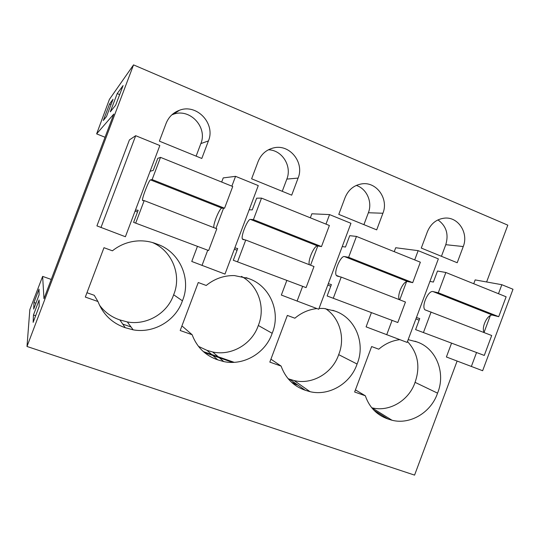 <?xml version="1.0" encoding="UTF-8"?>
<svg xmlns="http://www.w3.org/2000/svg" width="540" height="540" viewBox="0 0 540 540"><rect width="100%" height="100%" fill="white"/><g stroke="black" fill="none" stroke-linecap="round" stroke-linejoin="round"><path stroke-width="0.81" d="M27 346.478L29.835 309.65L42.64 276.392L43.97 298.681L113.825 114.048L96.633 133.873L109.404 99.4L133.542 64.881L27 346.478L414.572 475.119L457.11 361.064M117.207 93.575L123.086 85.563L115.661 105.178L110.295 111.834L117.207 93.575L119.664 94.601M109.553 104.011L103.309 120.501L106.502 116.546L113.049 99.245L109.553 104.011L111.017 104.612M33.966 302.528L33.696 309.103L39.089 294.853L39.029 289.15L33.966 302.528L35.924 303.21M33.453 315.009L39.136 299.984L39.197 306.356L33.143 322.36L33.453 315.009L35.64 315.758M96.633 133.873L105.044 137.255M42.64 276.392L51.246 279.443M122.742 324.101L131.058 326.997M204.471 352.566L232.666 362.387M292.673 383.285L297.999 385.142M296.399 384.007L291.593 382.334M234.178 362.327L203.317 351.574M498.474 293.713L501.836 284.708L475.16 279.909L473.735 283.73M451.514 343.278L446.398 356.981L482.639 370.73L513 289.251L501.836 284.708M133.542 64.881L507.809 225.153L486.614 281.975M129.418 139.914L96.923 225.882L125.395 236.736L159.84 145.53L135.689 135.702L129.418 139.914M103.977 247.698L112.415 250.81C119.981 244.789 128.561 241.488 138.132 240.907C144.619 240.59 150.836 241.63 156.803 244.006C179.638 251.512 191.774 278.971 182.419 300.814C175.831 320.558 153.873 333.666 133.157 329.839L125.226 327.706C112.138 323.176 103.052 314.449 97.963 301.523L85.32 297.068L103.977 247.698M159.388 141.149L201.805 158.463L208.42 140.913C215.784 123.815 196.965 103.457 179.604 110.207C173.191 112.55 168.696 116.937 166.104 123.37L159.388 141.149M414.7 259.916L418.156 250.655L395.705 247.739L394.24 251.66M371.358 312.788L366.093 326.855L407.133 342.407L438.352 258.876L418.156 250.655M180.191 330.514L198.261 282.521L206.226 285.464C214.556 278.707 223.931 275.413 234.36 275.569L248.339 278.465C269.926 285.525 281.219 312.039 272.174 333.295C265.619 353.005 243.743 365.978 223.783 361.584L217.742 359.849C205.376 355.57 196.844 347.193 192.132 334.719L180.191 330.514M325.978 224.12L329.555 214.596L311.857 213.786L310.345 217.816M286.767 280.611L281.347 295.063L318.728 309.251L350.953 223.304L329.555 214.596M316.906 308.57C308.745 309.501 301.401 312.714 294.874 318.209L287.341 315.421L269.825 362.104L281.111 366.086C285.478 378.142 293.51 386.195 305.208 390.245L310.041 391.682C329.15 396.333 350.622 383.535 357.089 364.027C365.843 343.325 355.32 317.702 334.888 311.047L323.912 308.468L319.046 308.401M338.783 214.387L376.69 229.865L382.914 213.246C388.894 198.902 376.569 181.467 361.868 183.863C353.957 185.166 348.368 189.736 345.094 197.566L338.783 214.387M231.869 186.158L235.562 176.344L223.236 177.903L221.677 182.048M197.357 246.605L191.761 261.461L224.978 274.091L258.275 185.591L235.562 176.344M463.246 246.55C468.788 233.105 458.325 216.776 444.791 218.106C436.658 218.997 430.866 223.526 427.41 231.694L421.281 248.069L457.205 262.737L463.246 246.55L445.777 244.688C448.868 234.205 446.263 225.936 437.96 219.895M399.776 339.653C392.013 340.625 385.013 343.805 378.769 349.191L371.635 346.558L354.632 392L365.324 395.773C369.38 407.437 376.954 415.186 388.037 419.026L392.026 420.248C410.279 424.994 431.19 412.371 437.549 393.147C446.033 372.971 436.219 348.185 416.846 341.901L408.166 339.66M251.62 178.801L291.688 195.163L298.1 178.092C304.661 162.581 289.724 143.816 273.713 147.872C266.321 149.675 261.124 154.224 258.127 161.514L251.62 178.801M471.346 366.491L476.476 352.728M484.117 332.235L490.313 315.61M100.96 227.57L135.689 135.702M153.745 242.906L156.803 244.006M99.461 305.107C104.699 312.201 111.503 317.135 119.867 319.923L127.325 321.941C146.799 325.586 167.461 313.308 173.644 294.766C181.966 275.211 172.118 250.681 152.28 242.467M173.644 294.766L182.419 300.814M119.867 319.923L125.226 327.706M86.96 292.721L94.25 295.299L97.963 301.523M196.115 156.148L200.846 143.6C207.873 127.264 189.851 107.831 173.252 114.311L171.815 114.858M386.707 334.746L392.013 320.571M399.769 299.828L406.553 281.691M245.97 277.601L248.339 278.465M198.464 346.363L206.975 350.345L212.672 351.992C231.505 356.177 252.146 344.027 258.309 325.478C265.835 307.55 258.329 285.309 241.448 276.385M258.309 325.478L272.174 333.295M206.975 350.345L217.742 359.849M181.784 326.281L182.817 326.653L192.132 334.719M297.081 301.131L302.576 286.497M310.568 265.194L317.776 245.984M288.103 378.682L289.615 379.208L305.208 390.245M270.925 359.174L281.111 366.086M332.829 310.291L334.888 311.047M289.615 379.208L294.179 380.579C312.269 385.027 332.586 373.019 338.675 354.638C345.506 338.162 339.836 317.959 325.546 308.637M338.675 354.638L357.089 364.027M363.913 224.647L368.375 212.747C372.64 202.068 366.781 188.696 356.285 185.429M202.001 265.471L207.718 250.283M215.939 228.46L223.567 208.197M441.437 256.298L445.777 244.688M414.983 341.213L416.846 341.901M371.716 407.754L371.898 407.795C389.225 412.344 409.064 400.491 415.064 382.347C420.512 366.66 417.98 353.045 407.477 341.503M415.064 382.347L437.549 393.147M373.91 410.231L388.037 419.026M355.428 389.887L365.324 395.773M282.251 191.309L286.848 179.091C292.194 166.151 282.103 149.945 268.373 149.796M135.486 210.026L138.166 210.269L133.603 222.352L208.629 250.547L216.817 228.798L144.187 200.603L142.675 200.61L142.472 200.158C142.209 197.316 149.182 179.692 150.498 179.888L152.125 179.577L160.515 157.369L157.768 158.355L153.212 170.424L150.127 171.254M135.797 222.831L144.187 200.603M133.603 222.352L208.629 250.547M213.826 227.637C212.99 223.972 219.807 207.583 221.954 208.136L224.559 208.231L232.74 186.509L160.515 157.369M135.081 211.086L137.504 212.018M152.125 179.577L224.559 208.231M234.839 247.874L237.708 248.549L233.3 260.273L306.079 287.624L313.997 266.531L245.747 240.03L242.872 239.497L242.332 238.916C240.827 235.683 247.867 218.693 250.432 219.395L253.415 219.645L261.515 198.119L256.655 198.187L252.254 209.891L249.176 209.77M237.641 261.583L245.747 240.03M233.3 260.273L306.079 287.624M309.38 264.735C307.463 260.746 314.388 244.964 317.642 245.963L321.482 246.578L329.387 225.497L261.515 198.119M234.34 249.203L237.074 250.25M253.415 219.645L321.482 246.578M328.307 283.703L331.398 284.58L327.132 295.967L397.798 322.522L405.459 302.036L341.206 277.094L337.136 276.075L336.292 275.387C333.686 271.809 340.781 255.413 344.453 256.561L348.624 257.31L356.454 236.419L349.738 235.676L345.472 247.043L342.232 246.564M333.369 298.006L341.206 277.094M327.132 295.967L397.798 322.522M399.411 299.693C396.529 295.421 403.542 280.199 407.774 281.59L412.702 282.663L420.356 262.197L356.454 236.419M327.787 285.079L330.784 286.234M348.624 257.31L412.702 282.663M416.428 317.54L419.735 318.56L415.604 329.616L484.279 355.428L491.697 335.516L424.858 309.771C421.288 305.883 428.409 290.041 433.053 291.587L438.277 292.781L445.858 272.484L437.501 271.026L433.37 282.076L429.948 281.374M423.515 332.309L431.102 311.992M415.604 329.616L484.279 355.428M484.387 332.681C480.654 328.172 487.728 313.463 492.824 315.212L498.717 316.69L506.129 296.798L445.858 272.484M415.915 318.924L419.141 320.159M438.277 292.781L498.717 316.69M200.846 143.6L208.42 140.913M368.375 212.747L382.914 213.246M286.848 179.091L298.1 178.092M221.954 208.136L150.498 179.888M317.642 245.963L250.432 219.395M407.774 281.59L344.453 256.561M492.824 315.212L433.053 291.587M127.325 321.941L133.157 329.839M173.252 114.305L179.604 110.207M212.672 351.992L223.783 361.584M294.179 380.579L310.041 391.682M371.898 407.795L392.026 420.248M273.132 148.007L273.713 147.872M143.633 200.61L142.472 200.158M244.701 239.834L242.332 238.916M339.721 276.723L336.292 275.387M429.233 311.465L424.858 309.771"/></g></svg>
